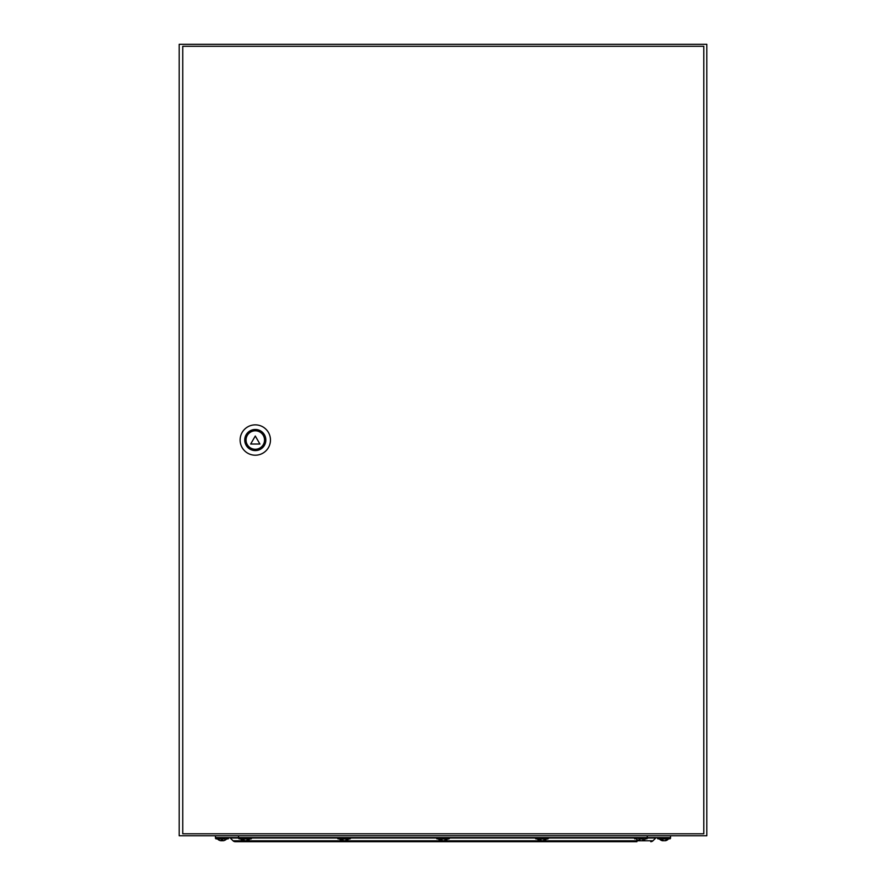 <?xml version="1.0" encoding="UTF-8"?>
<svg xmlns="http://www.w3.org/2000/svg" width="886" height="886" viewBox="0 0 886 886"><rect width="100%" height="100%" fill="white"/><g stroke="black" fill="none" stroke-linecap="round" stroke-linejoin="round"><path stroke-width="1.33" d="M179.182 835.764L706.818 835.764L706.818 44.3L179.182 44.3L179.182 835.764M246.053 440.032A9.237 9.237 0 0 0 255.29 449.268A9.237 9.237 0 0 0 264.526 440.032A9.237 9.237 0 0 0 255.29 430.795A9.237 9.237 0 0 0 246.053 440.032M265.844 440.032A10.554 10.554 0 0 0 255.29 429.477A10.554 10.554 0 0 0 244.735 440.032A10.554 10.554 0 0 0 255.29 450.586A10.554 10.554 0 0 0 265.844 440.032M240.117 440.032A15.173 15.173 0 0 1 255.29 424.859A15.173 15.173 0 0 1 270.463 440.032A15.173 15.173 0 0 1 255.29 455.205A15.173 15.173 0 0 1 240.117 440.032M182.737 46.282L182.737 833.781L703.783 833.781L703.783 46.282L182.737 46.282M259.908 444.03L255.29 436.034L250.672 444.03L259.908 444.03M670.547 835.764L670.547 837.613L215.453 837.613L215.453 835.764M235.255 841.7A3.167 3.167 0 0 1 233.018 840.77A3.167 3.167 0 0 0 235.255 841.7L249.088 841.7L235.255 841.7A3.167 3.167 0 0 1 233.018 840.77L230.238 838.001A1.318 1.318 0 0 0 229.308 837.613A1.318 1.318 0 0 1 230.238 838.001A1.318 1.318 0 0 0 229.308 837.613M650.745 841.7A3.167 3.167 0 0 0 652.982 840.77A3.167 3.167 0 0 1 650.745 841.7A3.167 3.167 0 0 0 652.982 840.77L636.912 840.77L636.912 841.7L249.088 841.7L249.088 840.77L233.018 840.77M652.982 840.77L655.762 838.001A1.318 1.318 0 0 1 656.692 837.613A1.318 1.318 0 0 0 655.762 838.001L647.467 838.001M224.701 838.931L222.541 838.931M222.054 840.227A6.102 6.014 -169.4 0 0 222.641 840.205A6.102 6.014 169.4 0 1 221.267 840.194L220.725 840.725A6.368 6.268 169.4 0 1 219.163 840.194L219.207 840.205M226.672 838.931A6.379 6.379 0 0 1 224.922 840.227L224.889 840.194A6.368 6.268 169.4 0 1 223.316 840.725L222.641 840.194M224.379 840.437A6.368 5.25 -107.9 0 1 223.56 840.725L223.372 840.725A6.368 6.268 -169.4 0 0 224.9 840.205M222.109 840.725L221.389 840.725A6.368 5.25 -107.9 0 1 221.323 840.714L220.78 840.725M219.185 840.227A6.379 6.379 0 0 1 217.435 838.931L221.899 838.931M239.198 838.931L238.533 838.267L251.735 838.267L251.07 838.931L240.161 838.931M246.585 840.471L246.651 840.725A6.368 5.25 -107.9 0 0 247.903 840.194A6.102 3.289 -101.9 0 1 247.537 840.227A6.102 3.289 -101.9 0 1 247.15 840.194A6.368 5.25 107.9 0 1 245.799 840.725L245.079 840.725A6.368 3.433 -101.9 0 1 244.137 840.194A6.102 5.039 107.9 0 1 242.997 840.194A6.368 3.433 101.9 0 0 243.772 840.725L243.894 840.216M245.189 840.725L244.492 840.437M243.905 840.548A6.368 5.25 -107.9 0 0 244.47 840.725M242.675 838.931L243.307 838.931M244.215 838.931L245.289 838.931M228.643 837.613L227.99 838.931L228.643 838.267L215.453 838.267L217.081 838.931M222.707 840.725A6.368 5.25 107.9 0 0 222.774 840.714A6.368 5.25 107.9 0 1 222.707 840.725L221.987 840.725A6.368 3.433 -101.9 0 1 221.4 840.437L221.389 840.725M228.643 838.267L227.015 838.931M221.478 838.931L222.198 838.931L221.478 838.931M338.131 838.931L337.466 838.267L350.668 838.267L350.003 838.931L339.094 838.931M345.518 840.471L345.584 840.725A6.368 5.25 -107.9 0 0 346.836 840.194A6.102 3.289 -101.9 0 1 346.47 840.227A6.102 3.289 -101.9 0 1 346.083 840.194A6.368 5.25 107.9 0 1 344.732 840.725L344.012 840.725A6.368 3.433 -101.9 0 1 343.07 840.194A6.102 5.039 107.9 0 1 341.93 840.194A6.368 3.433 101.9 0 0 342.705 840.725L342.827 840.216M344.122 840.725L343.425 840.437M342.838 840.548A6.368 5.25 -107.9 0 0 343.403 840.725M343.502 838.931L344.222 838.931M437.064 838.931L436.399 838.267L449.601 838.267L448.936 838.931L438.027 838.931M444.451 840.471L444.517 840.725A6.368 5.25 -107.9 0 0 445.769 840.194A6.102 3.289 -101.9 0 1 445.403 840.227A6.102 3.289 -101.9 0 1 445.016 840.194A6.368 5.25 107.9 0 1 443.664 840.725L442.945 840.725A6.368 3.433 -101.9 0 1 442.003 840.194A6.102 5.039 107.9 0 1 440.863 840.194A6.368 3.433 101.9 0 0 441.638 840.725L441.76 840.216M443.055 840.725L442.358 840.437M441.771 840.548A6.368 5.25 -107.9 0 0 442.335 840.725M535.997 838.931L535.332 838.267L548.534 838.267L547.869 838.931L536.96 838.931M543.384 840.471L543.45 840.725A6.368 5.25 -107.9 0 0 544.702 840.194A6.102 3.289 -101.9 0 1 544.336 840.227A6.102 3.289 -101.9 0 1 543.949 840.194A6.368 5.25 107.9 0 1 542.597 840.725L541.878 840.725A6.368 3.433 -101.9 0 1 540.936 840.194A6.102 5.039 107.9 0 1 539.795 840.194A6.368 3.433 101.9 0 0 540.571 840.725L540.693 840.216M541.988 840.725L541.291 840.437M540.704 840.548A6.368 5.25 -107.9 0 0 541.268 840.725M643.325 838.931L638.906 838.931M642.317 840.471L642.383 840.725A6.368 5.25 -107.9 0 0 643.635 840.194A6.102 3.289 -101.9 0 1 643.269 840.227A6.102 3.289 -101.9 0 1 642.882 840.194A6.368 5.25 107.9 0 1 641.53 840.725L640.811 840.725A6.368 3.433 -101.9 0 1 639.869 840.194A6.102 5.039 107.9 0 1 638.728 840.194A6.368 3.433 101.9 0 0 639.504 840.725L639.626 840.216M640.921 840.725L640.224 840.437M639.637 840.548A6.368 5.25 -107.9 0 0 640.201 840.725M640.301 838.931L641.021 838.931M667.811 838.931L658.985 838.931M665.397 840.471L665.464 840.725A6.368 5.25 -107.9 0 0 666.715 840.194A6.102 3.289 -101.9 0 1 666.35 840.227A6.102 3.289 -101.9 0 1 665.973 840.194A6.368 5.25 107.9 0 1 664.611 840.725L663.891 840.725A6.368 3.433 -101.9 0 1 662.961 840.194A6.102 5.039 107.9 0 1 661.809 840.194A6.368 3.433 101.9 0 0 662.584 840.725L662.717 840.216M664.013 840.725L663.304 840.437M662.806 840.205L662.728 840.559A6.368 5.25 -107.9 0 0 663.293 840.725M661.488 838.931L662.119 838.931M662.872 838.931L664.101 838.931M662.728 840.581A6.368 5.394 -109 0 0 663.226 840.725L664.666 840.725A6.368 5.394 109 0 0 665.187 840.581L665.187 840.548M665.475 840.725A6.368 5.394 -109 0 0 666.759 840.194M238.533 835.764L238.533 838.267M647.467 835.764L646.802 838.931M636.912 839.529L636.912 840.77L249.088 840.77L249.088 839.529M238.533 838.001L230.238 838.001M634.265 838.001L548.534 838.001M535.332 838.001L449.601 838.001M436.399 838.001L350.668 838.001M337.466 838.001L251.735 838.001M655.762 838.001A1.318 1.318 0 0 1 656.692 837.613M634.93 838.931L634.265 838.267L647.467 838.267M657.357 837.613L658.01 838.931L657.357 838.267L670.547 838.267L670.547 837.613M215.453 838.267L216.118 838.931L215.453 837.613M240.516 838.931A6.379 6.379 0 0 0 243.694 840.748M246.574 840.748A6.379 6.379 0 0 0 249.752 838.931M251.735 838.267L251.735 837.613M243.849 840.77L243.982 840.205M337.466 838.267L337.466 837.613M339.449 838.931A6.379 6.379 0 0 0 342.627 840.748M345.507 840.748A6.379 6.379 0 0 0 348.685 838.931M350.668 838.267L350.668 837.613M342.782 840.77L342.915 840.205M436.399 838.267L436.399 837.613M438.382 838.931A6.379 6.379 0 0 0 441.56 840.748M444.44 840.748A6.379 6.379 0 0 0 447.618 838.931M449.601 838.267L449.601 837.613M441.715 840.77L441.848 840.205M535.332 838.267L535.332 837.613M537.315 838.931A6.379 6.379 0 0 0 540.493 840.748M543.373 840.748A6.379 6.379 0 0 0 546.551 838.931M548.534 838.267L548.534 837.613M540.648 840.77L540.781 840.205M634.265 838.267L634.265 837.613M636.248 838.931A6.379 6.379 0 0 0 639.426 840.748M642.306 840.748A6.379 6.379 0 0 0 645.484 838.931M639.581 840.77L639.714 840.205M659.328 838.931A6.379 6.379 0 0 0 662.506 840.748M665.397 840.748A6.379 6.379 0 0 0 668.565 838.931M670.547 838.267L669.882 838.931M657.357 838.267L658.01 838.931"/></g></svg>
